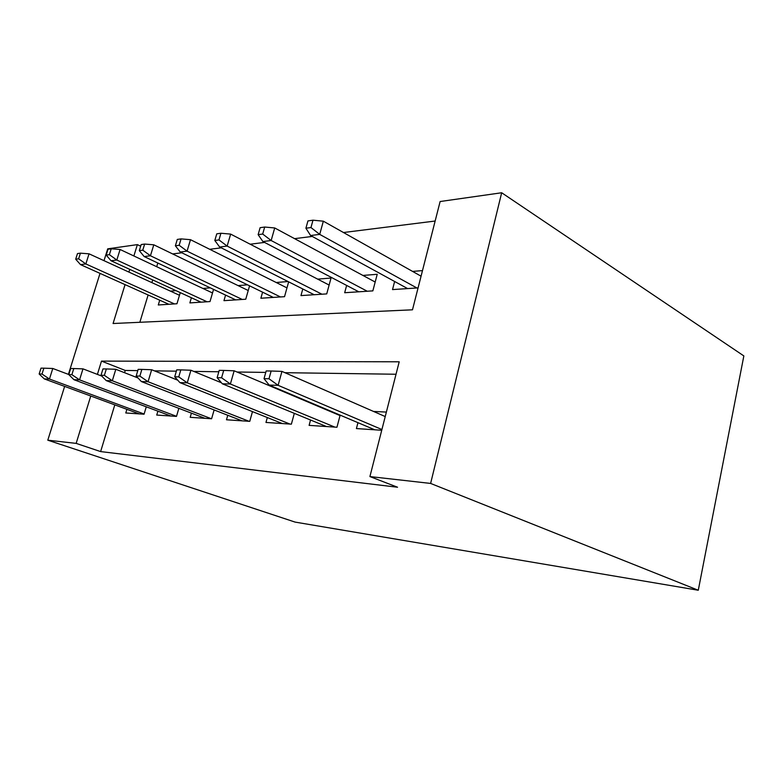<?xml version="1.0" encoding="UTF-8"?>
<svg xmlns="http://www.w3.org/2000/svg" width="783" height="783" viewBox="0 0 783 783"><rect width="100%" height="100%" fill="white"/><g stroke="black" fill="none" stroke-linecap="round" stroke-linejoin="round"><path stroke-width="1.17" d="M125.055 284.62L113.075 323.516L412.484 309.804L440.124 201.525L501.678 192.755L743.85 355.922L698.279 590.245L295.093 522.095L47.792 440.183L76.157 443.384L100.625 451.585L397.549 487.232L369.909 476.573L399.203 361.805L101.496 361.11L97.405 374.401M104.002 260.67L107.702 248.847L137.377 244.619L133.873 255.982M140.666 246.195L137.377 244.619M435.142 221.031L343.483 232.522M312.251 236.437L294.584 238.649M264.546 242.417L250.188 244.208M221.256 247.839L209.707 249.288M181.813 252.782L172.642 253.927M357.948 422.673L356.422 428.565L381.722 430.268M310.538 420.011L309.109 425.365L336.954 427.244L340.145 415.137M267.326 417.545L265.966 422.448L291.384 424.161L294.32 413.346M227.755 415.254L226.483 419.776L249.757 421.352L252.478 411.613M191.404 413.14L190.191 417.319L211.606 418.768L214.121 409.94M157.892 411.163L156.737 415.059L176.488 416.399L178.847 408.334M175.969 290.65L170.391 291.1M210.294 287.86L202.924 288.457M247.526 284.826L238.081 285.599M288.046 281.537L276.203 282.497M302.796 288.976L300.966 295.592L326.726 293.899L331.033 278.034L317.663 279.13M346.634 285.433L344.677 292.725L372.855 290.875L377.22 274.285L362.94 275.44M157.814 263.029L156.698 266.719M152.695 279.932L151.873 282.614M148.124 294.976L139.844 322.293M159.732 300.192L158.293 304.978L176.958 303.745L180.266 292.627M191.395 297.746L189.868 302.904L210.001 301.572L213.553 289.397M225.573 295.083L223.958 300.662L245.745 299.223L249.571 285.824M262.589 292.176L260.866 298.235L284.523 296.679L288.653 281.841M394.622 281.489L392.528 289.583L418.073 287.899M422.487 270.605L412.572 271.407M396.032 374.245L284.895 372.688M265.76 372.414L237.034 372.013M218.819 371.759L193.763 371.406M176.361 371.162L154.437 370.858M137.788 370.623L125.241 370.447L124.546 372.708M114.798 404.87L100.625 451.585M126.885 409.323L125.789 412.974L144.072 414.207L146.274 406.808M325.767 409.049L324.416 408.98M386.371 412.083L373.52 411.437M369.909 476.573L430.621 483.434L698.279 590.245M430.621 483.434L501.678 192.755M129.753 269.372L128.911 272.093M100.018 273.375L68.405 374.362M64.637 386.391L47.792 440.183M90.75 396.012L76.157 443.384M125.241 370.447L101.496 361.11M68.806 374.519L52.784 368.48L49.446 379.031L144.131 414.021M42.008 374.049L43.877 368.176L41.01 368.137L39.15 373.99L42.008 374.049L49.446 379.031L44.288 378.894L139.257 413.884M52.784 368.48L43.877 368.176M39.15 373.99L44.288 378.894M80.424 253.163L77.478 253.584L75.687 259.202L78.633 258.801L80.424 253.163L89.047 253.819L85.846 263.949L80.522 264.625L168.844 304.284M78.633 258.801L85.846 263.949L174.452 303.912M89.047 253.819L179.473 295.269M80.522 264.625L75.687 259.202M101.79 376.085L82.978 368.862L79.563 379.863L176.518 416.311M71.879 374.666L73.798 368.548L70.685 368.509L68.777 374.607L71.879 374.666L79.563 379.863L73.954 379.706L170.841 416.018M82.978 368.862L73.798 368.548M68.777 374.607L73.954 379.706M138.023 377.983L115.815 369.282L112.312 380.763L211.43 418.758M104.374 375.341L106.341 368.95L102.955 368.91L100.997 375.272L104.374 375.341L112.312 380.763L106.214 380.597L204.989 418.328M115.815 369.282L106.341 368.95M100.997 375.272L106.214 380.597M177.741 380.195L151.657 369.742L148.065 381.742L249.043 421.303M139.863 376.085L141.87 369.4L138.17 369.351L136.164 376.006L139.863 376.085L148.065 381.742L141.39 381.566L242.035 420.833M151.657 369.742L141.87 369.4M136.164 376.006L141.39 381.566M221.462 382.789L190.925 370.242L187.254 382.828L290.004 424.073M178.759 376.887L180.814 369.879L176.752 369.83L174.707 376.809L178.759 376.887L187.254 382.828L179.924 382.623L282.369 423.554M190.925 370.242L180.814 369.879M174.707 376.809L179.924 382.623M111.215 248.798L108.025 249.248L106.194 255.092L109.385 254.671L111.215 248.798L120.093 249.493L116.814 260.034L111.049 260.759L200.996 302.169M109.385 254.671L116.814 260.034L207.045 301.768M120.093 249.493L212.516 292.969M111.049 260.759L106.194 255.092M144.649 244.061L141.175 244.55L139.305 250.638L142.77 250.168L144.649 244.061L153.791 244.805L150.444 255.777L144.18 256.57L235.712 299.889M142.77 250.168L150.444 255.777L242.26 299.458M153.791 244.805L248.231 290.513M144.18 256.57L139.305 250.638M181.079 238.893L177.281 239.432L175.372 245.784L179.16 245.275L181.079 238.893L190.494 239.686L187.078 251.147L180.237 252.009L273.326 297.413M179.16 245.275L187.078 251.147L280.431 296.943M190.494 239.686L286.969 287.88M180.237 252.009L175.372 245.784M220.923 233.246L216.774 233.833L214.816 240.479L218.966 239.921L220.923 233.246L230.642 234.097L227.148 246.077L219.661 247.027L314.198 294.731M218.966 239.921L227.148 246.077L321.94 294.222M230.642 234.097L329.134 285.061M219.661 247.027L214.816 240.479M340.028 415.577L234.146 370.79L230.388 384.013L334.801 427.097M221.589 377.778L223.703 370.418L219.22 370.359L217.116 377.69L221.589 377.778L230.388 384.013L222.313 383.787L326.433 426.529M234.146 370.79L223.703 370.418M217.116 377.69L222.313 383.787M264.693 227.041L260.122 227.687L258.126 234.655L262.687 234.039L264.693 227.041L274.716 227.961L271.153 240.518L262.912 241.556L358.79 291.795M262.687 234.039L271.153 240.518L367.247 291.237M274.716 227.961L375.184 282.037M262.912 241.556L258.126 234.655M385.226 416.556L281.949 371.396L278.112 385.324L381.918 429.534M268.99 378.766L271.143 371.005L266.171 370.946L264.028 378.659L268.99 378.766L278.112 385.324L269.156 385.079L374.793 429.798M281.949 371.396L271.143 371.005M264.028 378.659L269.156 385.079M312.994 220.189L307.944 220.914L305.908 228.225L310.959 227.54L312.994 220.189L323.34 221.188L319.709 234.381L310.597 235.526L407.61 288.584M310.959 227.54L319.709 234.381L416.899 287.978M323.34 221.188L421.058 276.184M310.597 235.526L305.908 228.225"/></g></svg>
